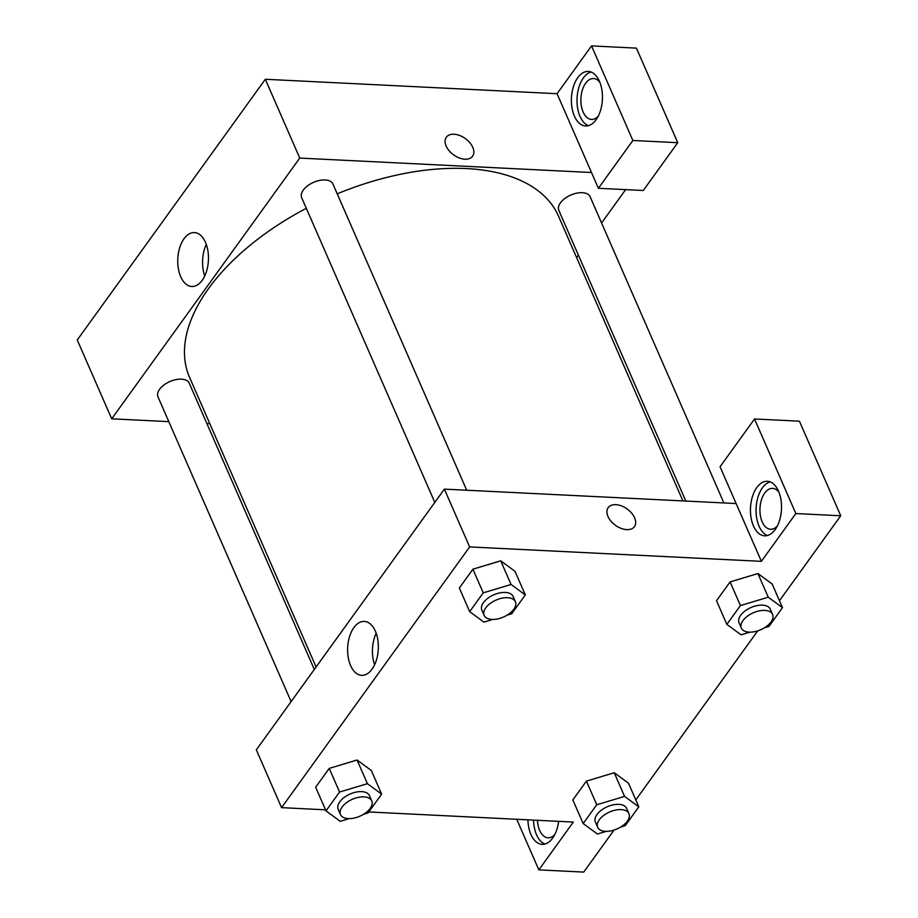 <?xml version="1.0" encoding="UTF-8"?>
<svg xmlns="http://www.w3.org/2000/svg" width="918" height="918" viewBox="0 0 918 918"><rect width="100%" height="100%" fill="white"/><g stroke="black" fill="none" stroke-linecap="round" stroke-linejoin="round"><path stroke-width="1.38" d="M168.809 421.637L111.698 418.815L77.261 339.993L265.325 79.269L557.065 93.705L598.387 188.282L632.858 140.477L591.536 45.9L557.065 93.705M591.536 45.9L636.426 48.126L677.748 142.703L632.858 140.477M577.743 77.686A27.299 15.503 92.8 0 1 588.277 71.432A27.299 15.503 92.8 0 1 602.403 99.465A27.299 15.503 92.8 0 1 585.581 125.961A27.299 15.503 92.8 0 1 571.96 107.578A27.299 15.503 92.8 0 1 577.743 77.686M591.054 72.029A27.299 15.503 -87.2 0 0 583.355 77.961A27.299 15.503 -87.2 0 0 577.25 105.467A27.299 15.503 -87.2 0 0 588.404 125.651M598.238 116.196A20.471 11.624 92.8 0 1 591.525 119.42A20.471 11.624 92.8 0 1 580.922 98.398A20.471 11.624 92.8 0 1 593.544 78.535A20.471 11.624 92.8 0 1 599.913 82.402M598.387 188.282L643.266 190.496L677.748 142.703M446.137 146.054A16.203 10.041 -144.2 0 1 446.32 137.23A16.203 10.041 -144.2 0 1 465.334 138.572A16.203 10.041 -144.2 0 1 472.609 156.186A16.203 10.041 -144.2 0 1 459.229 157.919A16.203 10.041 -144.2 0 1 446.137 146.054M111.698 418.815L299.75 158.08L265.325 79.269M299.75 158.08L591.502 172.515M472.598 156.198A16.203 10.041 35.8 0 0 465.334 138.572A16.203 10.041 35.8 0 0 446.309 137.23M202.178 280.334A26.989 15.331 92.8 0 1 191.77 286.508A26.989 15.331 92.8 0 1 177.794 258.796A26.989 15.331 92.8 0 1 194.432 232.587A26.989 15.331 92.8 0 1 207.904 250.775A26.989 15.331 92.8 0 1 202.178 280.334M206.298 244.372A26.989 15.331 -87.2 0 0 204.737 275.951M625.64 189.624L601.577 222.982M578.397 255.135L576.619 257.602M209.786 423.668L206.871 423.519M291.121 701.604L157.976 396.84A17.063 9.249 -23.6 0 1 169.91 381.532A17.063 9.249 -23.6 0 1 189.246 383.185L314.312 669.452M434.799 502.398L301.655 197.645A17.063 9.249 -23.6 0 1 313.589 182.338A17.063 9.249 -23.6 0 1 332.924 183.99L466.711 490.223M685.838 501.067L558.832 210.371A17.063 9.249 -23.6 0 1 570.766 195.064A17.063 9.249 -23.6 0 1 590.102 196.704L723.889 502.949M316.09 666.984L189.567 377.367A201.317 109.15 -23.6 0 1 306.314 208.306M337.227 193.824A201.317 109.15 -23.6 0 1 558.523 216.178L682.912 500.918M325.546 809.825L281.574 807.645L256.329 749.845L444.381 489.122L736.121 503.546L720.056 466.769L754.527 418.975L795.849 513.552L761.378 561.346L736.121 503.546M754.527 418.975L799.417 421.19L840.739 515.767L779.474 600.716M516.731 819.281L538.843 869.874L583.722 872.1L614.05 830.056M635.795 799.911L757.717 630.861M777.305 526.048A20.471 11.624 92.8 0 1 770.581 529.273A20.471 11.624 92.8 0 1 762.192 521.86A20.471 11.624 92.8 0 1 761.435 499.862A20.471 11.624 92.8 0 1 772.612 488.376A20.471 11.624 92.8 0 1 778.969 492.255M770.122 481.881A27.299 15.503 -87.2 0 0 762.41 487.814A27.299 15.503 -87.2 0 0 756.306 515.319A27.299 15.503 -87.2 0 0 767.459 535.504M756.799 487.538A27.299 15.503 92.8 0 1 767.333 481.284A27.299 15.503 92.8 0 1 781.47 509.318A27.299 15.503 92.8 0 1 764.637 535.814A27.299 15.503 92.8 0 1 751.016 517.431A27.299 15.503 92.8 0 1 756.799 487.538M554.77 834.577A20.471 11.624 92.8 0 1 548.057 837.801A20.471 11.624 92.8 0 1 539.658 830.388A20.471 11.624 92.8 0 1 537.455 820.302M533.542 820.107A27.299 15.503 -87.2 0 0 544.936 844.032M558.637 821.358A27.299 15.503 92.8 0 1 542.102 844.342A27.299 15.503 92.8 0 1 527.93 819.831M538.843 869.874L573.314 822.08L368.784 811.96M795.849 513.552L840.739 515.767M750.006 632.158L741.101 634.831L726.849 624.389L716.522 600.739L730.097 581.92L757.912 573.532M492.817 619.432L483.924 622.106L469.672 611.663L459.344 588.013L472.908 569.194L500.735 560.806M349.15 818.626L340.245 821.312L325.993 810.858L315.666 787.208L329.241 768.4L357.056 760.001M606.328 831.352L597.434 834.026L583.182 823.584L572.843 799.934L586.418 781.115L614.245 772.726L628.497 783.203L638.825 806.842L625.25 825.661L620.671 827.038M281.574 807.645L469.637 546.921L761.378 561.346M375.382 631.194A26.989 15.331 92.8 0 1 376.369 660.214A26.989 15.331 92.8 0 1 361.646 675.338A26.989 15.331 92.8 0 1 347.67 647.626A26.989 15.331 92.8 0 1 364.308 621.417A26.989 15.331 92.8 0 1 375.382 631.194M469.637 546.921L444.381 489.122M376.173 633.202A26.989 15.331 -87.2 0 0 374.613 664.781M607.98 516.49A16.203 10.041 -144.2 0 1 608.152 507.665A16.203 10.041 -144.2 0 1 627.178 509.008A16.203 10.041 -144.2 0 1 634.441 526.634A16.203 10.041 -144.2 0 1 621.073 528.366A16.203 10.041 -144.2 0 1 607.98 516.49M634.441 526.634A16.203 10.041 35.8 0 0 627.166 509.008A16.203 10.041 35.8 0 0 608.152 507.665M325.993 810.858L339.568 792.039L367.395 783.674L381.647 794.127L368.072 812.935L363.494 814.312M371.756 800.909L369.449 795.665A17.063 9.249 156.4 0 0 350.114 794.013A17.063 9.249 156.4 0 0 338.191 809.32L340.486 814.576A17.063 9.249 156.4 0 0 348.278 818.604A17.063 9.249 156.4 0 0 365.8 812.751A17.063 9.249 156.4 0 0 371.756 800.909A17.063 9.249 156.4 0 0 352.409 799.268A17.063 9.249 156.4 0 0 340.486 814.576M367.395 783.674L357.068 760.024L371.32 770.477L381.647 794.127M315.666 787.208L329.241 768.4L357.068 760.024M339.568 792.039L329.241 768.4M469.672 611.663L483.247 592.844L511.062 584.479L525.314 594.921L511.751 613.74L507.161 615.117M515.423 601.715L513.128 596.459A17.063 9.249 156.4 0 0 493.792 594.818A17.063 9.249 156.4 0 0 481.858 610.126L484.153 615.381A17.063 9.249 156.4 0 0 491.956 619.409A17.063 9.249 156.4 0 0 509.479 613.557A17.063 9.249 156.4 0 0 515.423 601.715A17.063 9.249 156.4 0 0 496.087 600.074A17.063 9.249 156.4 0 0 484.153 615.381M511.062 584.479L500.735 560.829L514.987 571.283L525.314 594.921M459.344 588.013L472.908 569.194L500.735 560.829M483.247 592.844L472.908 569.194M583.182 823.584L596.746 804.765L624.573 796.399L638.825 806.842M628.933 813.635L626.638 808.379A17.063 9.249 156.4 0 0 607.303 806.738A17.063 9.249 156.4 0 0 595.369 822.046L597.664 827.302A17.063 9.249 156.4 0 0 605.467 831.329A17.063 9.249 156.4 0 0 622.978 825.477A17.063 9.249 156.4 0 0 628.933 813.635A17.063 9.249 156.4 0 0 609.598 811.994A17.063 9.249 156.4 0 0 597.664 827.302M624.573 796.399L614.245 772.749L586.418 781.115L572.843 799.934M596.746 804.765L586.418 781.115M726.849 624.389L740.424 605.57L768.251 597.205L782.503 607.647L768.928 626.466L764.35 627.843M772.6 614.44L770.305 609.185A17.063 9.249 156.4 0 0 750.97 607.544A17.063 9.249 156.4 0 0 739.036 622.852L741.342 628.107A17.063 9.249 156.4 0 0 749.134 632.135A17.063 9.249 156.4 0 0 766.656 626.283A17.063 9.249 156.4 0 0 772.6 614.44A17.063 9.249 156.4 0 0 753.265 612.799A17.063 9.249 156.4 0 0 741.342 628.107M768.251 597.205L757.912 573.555L772.164 584.009L782.503 607.647M716.522 600.739L730.097 581.92L757.912 573.555M740.424 605.57L730.097 581.92"/></g></svg>
